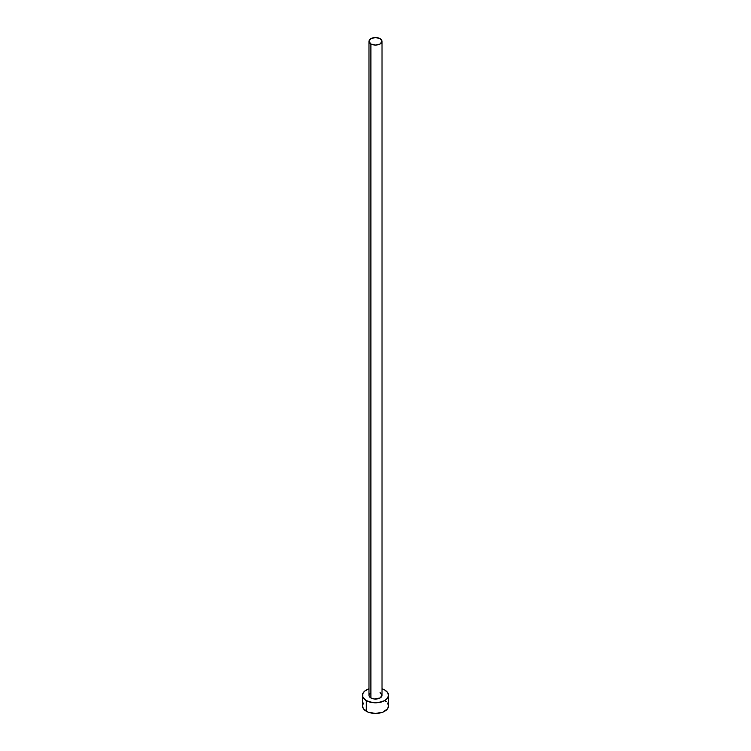 <?xml version="1.0" encoding="UTF-8"?>
<svg xmlns="http://www.w3.org/2000/svg" width="751" height="751" viewBox="0 0 751 751"><rect width="100%" height="100%" fill="white"/><g stroke="black" fill="none" stroke-linecap="round" stroke-linejoin="round"><path stroke-width="1.13" d="M368.985 41.305L370.891 43.971L375.5 45.069L380.109 43.971L382.015 41.305L380.109 38.648L375.5 37.55L370.891 38.648L368.985 41.305L368.985 695.295A6.515 3.755 0 0 0 370.891 697.951L370.891 43.971A6.515 3.755 180 0 1 368.985 41.305A6.515 3.755 180 0 1 373.012 37.832A6.515 3.755 180 0 1 380.109 38.648A6.515 3.755 180 0 1 382.015 41.305A6.515 3.755 180 0 1 377.988 44.778A6.515 3.755 180 0 1 370.891 43.971L370.891 697.951A6.515 3.755 0 0 0 377.988 698.768A6.515 3.755 0 0 0 382.015 695.295L380.109 697.951L374.233 698.984L370.891 697.951L369.483 696.74L368.985 695.295L370.083 693.211M363.465 703.049L362.48 705.931A13.02 7.519 0 0 0 366.291 711.244L366.291 700.617L372.956 702.673L378.044 702.673L384.709 700.617L387.535 698.177L388.52 695.295L387.535 692.422L384.709 689.981L382.015 688.789A13.02 7.519 180 0 1 384.709 689.981A13.02 7.519 180 0 1 388.52 695.295A13.02 7.519 180 0 1 380.485 702.241A13.02 7.519 180 0 1 366.291 700.617L366.291 711.244A13.02 7.519 0 0 0 380.485 712.877A13.02 7.519 0 0 0 388.52 705.931L387.535 703.049M366.291 700.617A13.02 7.519 180 0 1 362.48 695.295A13.02 7.519 180 0 1 368.985 688.789L364.667 691.117L362.724 693.83L362.724 696.768L366.291 700.617M380.109 692.638L382.015 695.295L382.015 41.305M362.48 695.295L362.48 705.931L363.465 708.813L368.262 712.183L375.5 713.45L382.738 712.183L387.535 708.813L388.52 705.931L388.52 695.295M386.333 701.753L384.709 700.617"/></g></svg>

